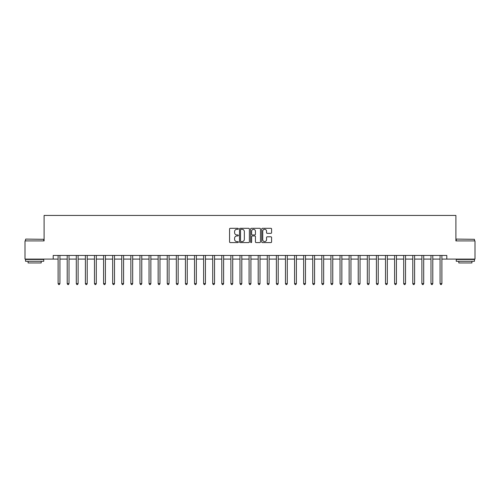 <?xml version="1.0" encoding="UTF-8"?>
<svg xmlns="http://www.w3.org/2000/svg" width="500" height="500" viewBox="0 0 500 500"><rect width="100%" height="100%" fill="white"/><g stroke="black" fill="none" stroke-linecap="round" stroke-linejoin="round"><path stroke-width="0.75" d="M238.356 228.806A0.5 0.5 0 0 0 237.856 228.306L230.269 228.306A0.712 0.712 0 0 0 229.556 229.019L229.556 241.875A0.712 0.712 0 0 0 230.269 242.587L237.856 242.587A0.5 0.5 0 0 0 238.356 242.087A0.5 0.5 0 0 0 237.856 241.588L236.875 241.588A2.288 2.288 0 0 1 234.594 239.306L234.594 238.231A2.288 2.288 0 0 1 236.875 235.95L237.856 235.95A0.5 0.5 0 0 0 238.356 235.45A0.5 0.5 0 0 0 237.856 234.95L236.875 234.95A2.288 2.288 0 0 1 234.594 232.662L234.594 231.594A2.288 2.288 0 0 1 236.875 229.306L237.856 229.306A0.5 0.5 0 0 0 238.356 228.806M270.869 233.344A0.712 0.712 0 0 0 271.588 232.625L271.588 229.019A0.712 0.712 0 0 0 270.869 228.306L262.444 228.306A0.712 0.712 0 0 0 261.731 229.019L261.731 241.875A0.712 0.712 0 0 0 262.444 242.587L270.869 242.587A0.712 0.712 0 0 0 271.588 241.875L271.588 237.519A0.712 0.712 0 0 0 270.869 236.806L267.262 236.806A0.712 0.712 0 0 0 266.55 237.519L266.55 239.681A1.913 1.913 0 0 1 264.637 241.588A1.913 1.913 0 0 1 262.731 239.681L262.731 231.219A1.913 1.913 0 0 1 264.637 229.306A1.913 1.913 0 0 1 266.55 231.219L266.55 232.625A0.712 0.712 0 0 0 267.262 233.344L270.869 233.344M53.194 259.094L25 259.094L25 240.906L44.1 240.906L44.1 215.438L455.9 215.438L455.9 240.906L475 240.906L475 259.094L446.806 259.094L446.806 255.456L53.194 255.456L53.194 259.094L58.106 259.094M249.375 229.019A0.712 0.712 0 0 0 248.663 228.306L240.231 228.306A0.712 0.712 0 0 0 239.519 229.019L239.519 241.875A0.712 0.712 0 0 0 240.231 242.587L248.663 242.587A0.712 0.712 0 0 0 249.375 241.875L249.375 229.019M251.337 228.306L259.769 228.306A0.712 0.712 0 0 1 260.481 229.019L260.481 241.875A0.712 0.712 0 0 1 259.769 242.587L256.163 242.587A0.712 0.712 0 0 1 255.444 241.875L255.444 236.663A0.712 0.712 0 0 0 254.731 235.95L252.338 235.95A0.712 0.712 0 0 0 251.625 236.663L251.625 242.087A0.5 0.5 0 0 1 251.125 242.587A0.5 0.5 0 0 1 250.625 242.087L250.625 229.019A0.712 0.712 0 0 1 251.337 228.306M59.925 259.094L67.2 259.094M69.019 259.094L76.294 259.094M78.112 259.094L85.388 259.094M87.206 259.094L94.481 259.094M96.3 259.094L103.575 259.094M105.394 259.094L112.669 259.094M114.494 259.094L121.769 259.094M123.588 259.094L130.863 259.094M132.681 259.094L139.956 259.094M141.775 259.094L149.05 259.094M150.869 259.094L158.144 259.094M159.963 259.094L167.237 259.094M169.056 259.094L176.331 259.094M178.15 259.094L185.431 259.094M187.25 259.094L194.525 259.094M196.344 259.094L203.619 259.094M205.438 259.094L212.712 259.094M214.531 259.094L221.806 259.094M223.625 259.094L230.9 259.094M232.719 259.094L239.994 259.094M241.812 259.094L249.088 259.094M250.912 259.094L258.188 259.094M260.006 259.094L267.281 259.094M269.1 259.094L276.375 259.094M278.194 259.094L285.469 259.094M287.288 259.094L294.562 259.094M296.381 259.094L303.656 259.094M305.475 259.094L312.75 259.094M314.569 259.094L321.85 259.094M323.669 259.094L330.944 259.094M332.762 259.094L340.037 259.094M341.856 259.094L349.131 259.094M350.95 259.094L358.225 259.094M360.044 259.094L367.319 259.094M369.137 259.094L376.413 259.094M378.231 259.094L385.506 259.094M387.331 259.094L394.606 259.094M396.425 259.094L403.7 259.094M405.519 259.094L412.794 259.094M414.613 259.094L421.887 259.094M423.706 259.094L430.981 259.094M432.8 259.094L440.075 259.094M441.894 259.094L446.806 259.094M241.019 229.306A0.5 0.5 0 0 0 240.519 229.806L240.519 241.088A0.5 0.5 0 0 0 241.019 241.588L242.056 241.588A2.288 2.288 0 0 0 244.338 239.306L244.338 231.594A2.288 2.288 0 0 0 242.056 229.306L241.019 229.306M255.444 231.25A1.913 1.913 0 0 0 253.538 229.344A1.913 1.913 0 0 0 251.625 231.25L251.625 234.237A0.712 0.712 0 0 0 252.338 234.95L254.731 234.95A0.712 0.712 0 0 0 255.444 234.237L255.444 231.25M60.012 255.456L59.975 255.55A0.725 0.725 0 0 0 59.925 255.819L59.925 283.612L58.106 283.612L58.106 255.819A0.725 0.725 0 0 0 58.05 255.55L58.012 255.456M59.925 283.612L59.375 284.562L58.65 284.562L58.106 283.612M69.106 255.456L69.069 255.55A0.725 0.725 0 0 0 69.019 255.819L69.019 283.612L67.2 283.612L67.2 255.819A0.725 0.725 0 0 0 67.144 255.55L67.106 255.456M69.019 283.612L68.475 284.562L67.744 284.562L67.2 283.612M78.2 255.456L78.162 255.55A0.725 0.725 0 0 0 78.112 255.819L78.112 283.612L76.294 283.612L76.294 255.819A0.725 0.725 0 0 0 76.244 255.55L76.206 255.456M78.112 283.612L77.569 284.562L76.838 284.562L76.294 283.612M87.294 255.456L87.263 255.55A0.725 0.725 0 0 0 87.206 255.819L87.206 283.612L85.388 283.612L85.388 255.819A0.725 0.725 0 0 0 85.337 255.55L85.3 255.456M87.206 283.612L86.662 284.562L85.931 284.562L85.388 283.612M96.394 255.456L96.356 255.55A0.725 0.725 0 0 0 96.3 255.819L96.3 283.612L94.481 283.612L94.481 255.819A0.725 0.725 0 0 0 94.431 255.55L94.394 255.456M96.3 283.612L95.756 284.562L95.031 284.562L94.481 283.612M25.762 239.088L43.738 239.306L25.762 239.088M34.638 261.275L25.544 261.275L25.544 259.456L43.738 259.456L43.738 261.275L34.638 261.275M41.188 261.275L41.188 262.95L28.094 262.95L28.094 261.275M456.481 239.088L474.456 239.306L456.481 239.088M465.363 261.275L456.262 261.275L456.262 259.456L474.456 259.456L474.456 261.275L465.363 261.275M471.906 261.275L471.906 262.95L458.812 262.95L458.812 261.275M105.487 255.456L105.45 255.55A0.725 0.725 0 0 0 105.394 255.819L105.394 283.612L103.575 283.612L103.575 255.819A0.725 0.725 0 0 0 103.525 255.55L103.488 255.456M105.394 283.612L104.85 284.562L104.125 284.562L103.575 283.612M114.581 255.456L114.544 255.55A0.725 0.725 0 0 0 114.494 255.819L114.494 283.612L112.669 283.612L112.669 255.819A0.725 0.725 0 0 0 112.619 255.55L112.581 255.456M114.494 283.612L113.944 284.562L113.219 284.562L112.669 283.612M123.675 255.456L123.637 255.55A0.725 0.725 0 0 0 123.588 255.819L123.588 283.612L121.769 283.612L121.769 255.819A0.725 0.725 0 0 0 121.713 255.55L121.675 255.456M123.588 283.612L123.038 284.562L122.312 284.562L121.769 283.612M132.769 255.456L132.731 255.55A0.725 0.725 0 0 0 132.681 255.819L132.681 283.612L130.863 283.612L130.863 255.819A0.725 0.725 0 0 0 130.806 255.55L130.769 255.456M132.681 283.612L132.131 284.562L131.406 284.562L130.863 283.612M141.862 255.456L141.825 255.55A0.725 0.725 0 0 0 141.775 255.819L141.775 283.612L139.956 283.612L139.956 255.819A0.725 0.725 0 0 0 139.9 255.55L139.869 255.456M141.775 283.612L141.231 284.562L140.5 284.562L139.956 283.612M150.956 255.456L150.919 255.55A0.725 0.725 0 0 0 150.869 255.819L150.869 283.612L149.05 283.612L149.05 255.819A0.725 0.725 0 0 0 149 255.55L148.963 255.456M150.869 283.612L150.325 284.562L149.594 284.562L149.05 283.612M160.056 255.456L160.019 255.55A0.725 0.725 0 0 0 159.963 255.819L159.963 283.612L158.144 283.612L158.144 255.819A0.725 0.725 0 0 0 158.094 255.55L158.056 255.456M159.963 283.612L159.419 284.562L158.688 284.562L158.144 283.612M169.15 255.456L169.112 255.55A0.725 0.725 0 0 0 169.056 255.819L169.056 283.612L167.237 283.612L167.237 255.819A0.725 0.725 0 0 0 167.188 255.55L167.15 255.456M169.056 283.612L168.512 284.562L167.787 284.562L167.237 283.612M178.244 255.456L178.206 255.55A0.725 0.725 0 0 0 178.15 255.819L178.15 283.612L176.331 283.612L176.331 255.819A0.725 0.725 0 0 0 176.281 255.55L176.244 255.456M178.15 283.612L177.606 284.562L176.881 284.562L176.331 283.612M187.338 255.456L187.3 255.55A0.725 0.725 0 0 0 187.25 255.819L187.25 283.612L185.431 283.612L185.431 255.819A0.725 0.725 0 0 0 185.375 255.55L185.338 255.456M187.25 283.612L186.7 284.562L185.975 284.562L185.431 283.612M196.431 255.456L196.394 255.55A0.725 0.725 0 0 0 196.344 255.819L196.344 283.612L194.525 283.612L194.525 255.819A0.725 0.725 0 0 0 194.469 255.55L194.431 255.456M196.344 283.612L195.794 284.562L195.069 284.562L194.525 283.612M205.525 255.456L205.487 255.55A0.725 0.725 0 0 0 205.438 255.819L205.438 283.612L203.619 283.612L203.619 255.819A0.725 0.725 0 0 0 203.562 255.55L203.525 255.456M205.438 283.612L204.894 284.562L204.163 284.562L203.619 283.612M214.619 255.456L214.581 255.55A0.725 0.725 0 0 0 214.531 255.819L214.531 283.612L212.712 283.612L212.712 255.819A0.725 0.725 0 0 0 212.662 255.55L212.625 255.456M214.531 283.612L213.988 284.562L213.256 284.562L212.712 283.612M223.713 255.456L223.681 255.55A0.725 0.725 0 0 0 223.625 255.819L223.625 283.612L221.806 283.612L221.806 255.819A0.725 0.725 0 0 0 221.756 255.55L221.719 255.456M223.625 283.612L223.081 284.562L222.35 284.562L221.806 283.612M232.812 255.456L232.775 255.55A0.725 0.725 0 0 0 232.719 255.819L232.719 283.612L230.9 283.612L230.9 255.819A0.725 0.725 0 0 0 230.85 255.55L230.812 255.456M232.719 283.612L232.175 284.562L231.45 284.562L230.9 283.612M241.906 255.456L241.869 255.55A0.725 0.725 0 0 0 241.812 255.819L241.812 283.612L239.994 283.612L239.994 255.819A0.725 0.725 0 0 0 239.944 255.55L239.906 255.456M241.812 283.612L241.269 284.562L240.544 284.562L239.994 283.612M251 255.456L250.963 255.55A0.725 0.725 0 0 0 250.912 255.819L250.912 283.612L249.088 283.612L249.088 255.819A0.725 0.725 0 0 0 249.037 255.55L249 255.456M250.912 283.612L250.362 284.562L249.638 284.562L249.088 283.612M260.094 255.456L260.056 255.55A0.725 0.725 0 0 0 260.006 255.819L260.006 283.612L258.188 283.612L258.188 255.819A0.725 0.725 0 0 0 258.131 255.55L258.094 255.456M260.006 283.612L259.456 284.562L258.731 284.562L258.188 283.612M269.188 255.456L269.15 255.55A0.725 0.725 0 0 0 269.1 255.819L269.1 283.612L267.281 283.612L267.281 255.819A0.725 0.725 0 0 0 267.225 255.55L267.188 255.456M269.1 283.612L268.55 284.562L267.825 284.562L267.281 283.612M278.281 255.456L278.244 255.55A0.725 0.725 0 0 0 278.194 255.819L278.194 283.612L276.375 283.612L276.375 255.819A0.725 0.725 0 0 0 276.319 255.55L276.288 255.456M278.194 283.612L277.65 284.562L276.919 284.562L276.375 283.612M287.375 255.456L287.337 255.55A0.725 0.725 0 0 0 287.288 255.819L287.288 283.612L285.469 283.612L285.469 255.819A0.725 0.725 0 0 0 285.419 255.55L285.381 255.456M287.288 283.612L286.744 284.562L286.012 284.562L285.469 283.612M296.475 255.456L296.438 255.55A0.725 0.725 0 0 0 296.381 255.819L296.381 283.612L294.562 283.612L294.562 255.819A0.725 0.725 0 0 0 294.513 255.55L294.475 255.456M296.381 283.612L295.837 284.562L295.106 284.562L294.562 283.612M305.569 255.456L305.531 255.55A0.725 0.725 0 0 0 305.475 255.819L305.475 283.612L303.656 283.612L303.656 255.819A0.725 0.725 0 0 0 303.606 255.55L303.569 255.456M305.475 283.612L304.931 284.562L304.206 284.562L303.656 283.612M314.662 255.456L314.625 255.55A0.725 0.725 0 0 0 314.569 255.819L314.569 283.612L312.75 283.612L312.75 255.819A0.725 0.725 0 0 0 312.7 255.55L312.663 255.456M314.569 283.612L314.025 284.562L313.3 284.562L312.75 283.612M323.756 255.456L323.719 255.55A0.725 0.725 0 0 0 323.669 255.819L323.669 283.612L321.85 283.612L321.85 255.819A0.725 0.725 0 0 0 321.794 255.55L321.756 255.456M323.669 283.612L323.119 284.562L322.394 284.562L321.85 283.612M332.85 255.456L332.812 255.55A0.725 0.725 0 0 0 332.762 255.819L332.762 283.612L330.944 283.612L330.944 255.819A0.725 0.725 0 0 0 330.887 255.55L330.85 255.456M332.762 283.612L332.212 284.562L331.488 284.562L330.944 283.612M341.944 255.456L341.906 255.55A0.725 0.725 0 0 0 341.856 255.819L341.856 283.612L340.037 283.612L340.037 255.819A0.725 0.725 0 0 0 339.981 255.55L339.944 255.456M341.856 283.612L341.312 284.562L340.581 284.562L340.037 283.612M351.037 255.456L351 255.55A0.725 0.725 0 0 0 350.95 255.819L350.95 283.612L349.131 283.612L349.131 255.819A0.725 0.725 0 0 0 349.081 255.55L349.044 255.456M350.95 283.612L350.406 284.562L349.675 284.562L349.131 283.612M360.131 255.456L360.1 255.55A0.725 0.725 0 0 0 360.044 255.819L360.044 283.612L358.225 283.612L358.225 255.819A0.725 0.725 0 0 0 358.175 255.55L358.137 255.456M360.044 283.612L359.5 284.562L358.769 284.562L358.225 283.612M369.231 255.456L369.194 255.55A0.725 0.725 0 0 0 369.137 255.819L369.137 283.612L367.319 283.612L367.319 255.819A0.725 0.725 0 0 0 367.269 255.55L367.231 255.456M369.137 283.612L368.594 284.562L367.869 284.562L367.319 283.612M378.325 255.456L378.288 255.55A0.725 0.725 0 0 0 378.231 255.819L378.231 283.612L376.413 283.612L376.413 255.819A0.725 0.725 0 0 0 376.362 255.55L376.325 255.456M378.231 283.612L377.688 284.562L376.962 284.562L376.413 283.612M387.419 255.456L387.381 255.55A0.725 0.725 0 0 0 387.331 255.819L387.331 283.612L385.506 283.612L385.506 255.819A0.725 0.725 0 0 0 385.456 255.55L385.419 255.456M387.331 283.612L386.781 284.562L386.056 284.562L385.506 283.612M396.512 255.456L396.475 255.55A0.725 0.725 0 0 0 396.425 255.819L396.425 283.612L394.606 283.612L394.606 255.819A0.725 0.725 0 0 0 394.55 255.55L394.513 255.456M396.425 283.612L395.875 284.562L395.15 284.562L394.606 283.612M405.606 255.456L405.569 255.55A0.725 0.725 0 0 0 405.519 255.819L405.519 283.612L403.7 283.612L403.7 255.819A0.725 0.725 0 0 0 403.644 255.55L403.606 255.456M405.519 283.612L404.969 284.562L404.244 284.562L403.7 283.612M414.7 255.456L414.663 255.55A0.725 0.725 0 0 0 414.613 255.819L414.613 283.612L412.794 283.612L412.794 255.819A0.725 0.725 0 0 0 412.738 255.55L412.706 255.456M414.613 283.612L414.069 284.562L413.338 284.562L412.794 283.612M423.794 255.456L423.756 255.55A0.725 0.725 0 0 0 423.706 255.819L423.706 283.612L421.887 283.612L421.887 255.819A0.725 0.725 0 0 0 421.838 255.55L421.8 255.456M423.706 283.612L423.162 284.562L422.431 284.562L421.887 283.612M432.894 255.456L432.856 255.55A0.725 0.725 0 0 0 432.8 255.819L432.8 283.612L430.981 283.612L430.981 255.819A0.725 0.725 0 0 0 430.931 255.55L430.894 255.456M432.8 283.612L432.256 284.562L431.525 284.562L430.981 283.612M441.987 255.456L441.95 255.55A0.725 0.725 0 0 0 441.894 255.819L441.894 283.612L440.075 283.612L440.075 255.819A0.725 0.725 0 0 0 440.025 255.55L439.988 255.456M441.894 283.612L441.35 284.562L440.625 284.562L440.075 283.612M25.544 240.906L25.544 239.306M29.694 259.456L29.694 259.094M39.588 259.456L39.588 259.094M43.738 240.906L43.738 239.306M456.262 240.906L456.262 239.306M460.412 259.456L460.412 259.094M470.306 259.456L470.306 259.094M474.456 240.906L474.456 239.306"/></g></svg>
